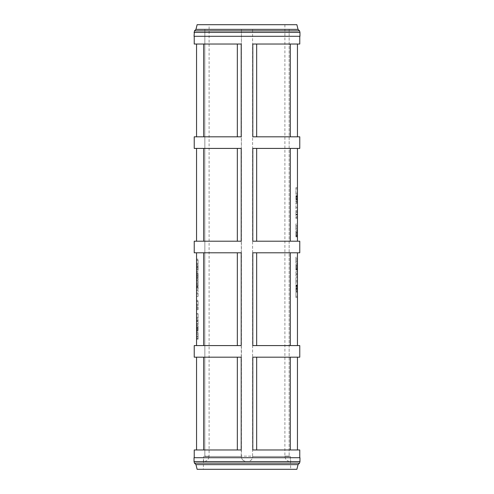 <?xml version="1.0" encoding="UTF-8"?>
<svg xmlns="http://www.w3.org/2000/svg" width="494" height="494" viewBox="0 0 494 494"><rect width="100%" height="100%" fill="white"/><g stroke="black" fill="none" stroke-linecap="round" stroke-linejoin="round"><path stroke-width="0.37" stroke-dasharray="2.47 1.85" d="M198.094 260.042L198.094 264.426L198.094 260.042L196.55 260.042L198.094 260.042M196.55 263.018L196.55 259.115L196.55 264.426L196.55 263.018L198.094 263.018M196.55 264.426L198.094 264.426L196.55 264.426M196.55 259.115L198.094 259.115L196.55 259.115M196.55 263.5L198.094 263.5L196.55 263.5M196.55 260.221L198.094 260.221M196.55 319.433L196.55 320.946L198.094 320.946L198.094 325.28L198.094 319.433L198.094 320.946L196.55 320.939L196.55 325.28L198.094 325.28L196.55 325.28L196.55 319.433L198.094 319.433M196.55 324.299L196.55 323.545L196.55 324.299L198.094 324.299L198.094 323.545L198.094 324.299L196.55 324.299M196.55 321.582L196.55 323.545L196.55 320.458L196.55 321.582L198.094 321.582L198.094 323.545L198.094 321.582M196.55 320.458L198.094 320.458M198.094 313.721L198.094 318.358L198.094 313.721L198.094 317.376L198.094 313.721L196.55 313.721L198.094 313.721L196.55 313.721L196.55 318.358L198.094 318.358L196.55 318.358L196.55 313.721L196.55 317.376L198.094 317.376L198.094 313.968L198.094 317.376L196.55 317.376L196.55 313.721L198.094 313.721M196.55 313.968L198.094 313.968L196.55 313.968L196.55 317.376L196.55 313.968M196.55 317.376L198.094 317.376L196.55 317.376M196.55 329.702L196.55 325.984L196.55 332.209L196.55 329.702L198.094 329.702L198.094 325.984L198.094 329.702M196.55 332.209L198.094 332.209M196.55 328.485L198.094 328.485M196.55 325.984L198.094 325.984M196.55 327.022L198.094 327.022M196.55 327.967L196.55 330.264L196.55 327.967L198.094 327.967L198.094 330.264L198.094 327.967M196.55 330.264L198.094 330.264M196.55 331.208L198.094 331.208M196.55 330.542L198.094 330.542M196.55 327.689L198.094 327.689M196.55 329.121L198.094 329.121M198.094 301.254L198.094 305.638L198.094 301.254L196.55 301.254L198.094 301.254M196.55 304.23L196.55 300.327L196.55 305.638L196.55 304.23L198.094 304.23M196.55 305.638L198.094 305.638L196.55 305.638M196.55 300.327L198.094 300.327L196.55 300.327M196.55 304.712L198.094 304.712L196.55 304.712M196.55 301.433L198.094 301.433M196.55 335.827L196.55 339.267L196.55 332.907L196.55 333.895L198.094 333.895L198.094 339.267L198.094 332.907L198.094 333.895L196.55 333.895L196.55 335.827L198.094 335.827M196.55 332.907L198.094 332.907L196.55 332.907M196.55 336.426L198.094 336.426M196.55 338.347L198.094 338.347L196.55 338.347M196.55 334.277L198.094 334.277M196.55 336.068L198.094 336.068M196.55 337.921L198.094 337.921M196.55 339.267L198.094 339.267L196.55 339.267M198.094 289.478L198.094 284.254L198.094 289.478L196.55 289.478L196.55 290.478L198.094 290.478M198.094 287.385L198.094 288.533L198.094 286.236L198.094 287.385L196.55 287.385L196.55 288.533L198.094 288.533M196.55 288.533L196.55 287.385M196.55 286.236L198.094 286.236M196.55 290.478L196.55 284.254L196.55 285.958L198.094 285.958M196.55 285.291L198.094 285.291M196.55 285.958L196.55 288.811L198.094 288.811M196.55 288.811L196.55 289.478M196.55 284.254L198.094 284.254M196.55 286.755L198.094 286.755M196.55 287.971L198.094 287.971M196.55 306.854L196.55 309.732L198.094 309.732L198.094 306.854L198.094 309.732L196.55 309.732L196.55 308.787L198.094 308.787L196.55 308.787L196.55 309.732L198.094 309.732L196.55 309.732L196.55 306.854L198.094 306.854L198.094 307.799L198.094 306.854L196.55 306.854L196.55 307.799L196.55 306.854L198.094 306.854L196.55 306.854M196.55 307.799L198.094 307.799L196.55 307.799M198.094 281.913L198.094 280.969L198.094 281.913L196.55 281.913L198.094 281.913M198.094 283.846L198.094 280.969L198.094 283.846L198.094 282.895L198.094 283.846L196.55 283.846L196.55 280.969L198.094 280.969L196.55 280.969L196.55 281.913L196.55 280.969L198.094 280.969L196.55 280.969L196.55 283.846L198.094 283.846L196.55 283.846L196.55 282.895L196.55 283.846L198.094 283.846M196.55 282.895L198.094 282.895L196.55 282.895M196.55 293.905L198.094 293.905L198.094 296.394L198.094 290.435L198.094 293.905L196.55 293.905L196.55 296.394L198.094 296.394L196.55 296.394L196.55 290.435L198.094 290.435L196.55 290.435L196.55 293.905M196.55 292.923L198.094 292.923L196.55 292.923M198.094 270.348L198.094 265.124L198.094 270.348L196.55 270.348L196.55 271.348L198.094 271.348M198.094 268.261L198.094 267.106L198.094 268.261L196.55 268.261L196.55 269.403L198.094 269.403M196.55 269.403L196.55 268.261M196.55 267.106L198.094 267.106M196.55 271.348L196.55 265.124L196.55 266.828L198.094 266.828M196.55 266.161L198.094 266.161M196.55 266.828L196.55 269.681L198.094 269.681M196.55 269.681L196.55 270.348M196.55 265.124L198.094 265.124M196.55 267.625L198.094 267.625M196.55 268.847L198.094 268.847M196.55 273.287L196.55 280.37L196.55 271.422L196.55 273.287L198.094 273.287L198.094 280.37L198.094 273.287M196.55 271.422L198.094 271.422M196.55 274.405L198.094 274.405M196.55 275.911L198.094 275.911M196.55 277.387L198.094 277.387M196.55 278.468L198.094 278.468M196.55 280.37L198.094 280.37M196.55 272.392L198.094 272.392M196.55 273.874L198.094 273.874M196.55 275.38L198.094 275.38M196.55 276.381L198.094 276.381M196.55 277.863L198.094 277.863M196.55 279.357L198.094 279.357M196.55 345.584L196.55 252.798L237.336 252.798L237.336 345.584L203.701 345.584L237.336 345.584L237.336 252.798L203.701 252.798L203.701 345.584L196.55 345.584L203.701 345.584M297.45 187.646L295.906 187.646L295.906 194.383L295.906 187.646L297.45 187.646L297.45 188.881L297.45 187.646M297.45 188.881L295.906 188.881L297.45 188.881L297.45 193.154L297.45 188.881L295.906 188.881L297.45 188.881M297.45 193.154L295.906 193.154L297.45 193.154L297.45 194.383L297.45 193.154L295.906 193.154L297.45 193.154M297.45 194.383L295.906 194.383L297.45 194.383M297.45 201.861L297.45 195.643L297.45 201.947L295.906 201.947L295.906 195.643L295.906 201.861M297.45 195.643L295.906 195.643M297.45 200.595L295.906 200.595M297.45 196.093L295.906 196.093M297.45 196.001L295.906 196.001L297.45 196.001M297.45 201.879L295.906 201.879M297.45 201.28L295.906 201.28M297.45 199.749L295.906 199.749M297.45 196.927L295.906 196.927M297.45 201.947L295.906 201.947L297.45 201.947M295.906 208.647L295.906 202.843L295.906 208.647L297.45 208.647L297.45 202.843L297.45 208.647L295.906 208.647M297.45 202.843L295.906 202.843L297.45 202.843L297.45 207.418L297.45 202.843L295.906 202.843L297.45 202.843M297.45 207.418L295.906 207.418L297.45 207.418L297.45 203.151L297.45 207.418L295.906 207.418L297.45 207.418M297.45 203.151L295.906 203.151L297.45 203.151M297.45 210.53L295.906 210.53L295.906 218.484L295.906 210.53L297.45 210.53L297.45 218.484L297.45 210.53M297.45 212.241L295.906 212.241M297.45 214.482L295.906 214.482M297.45 216.798L295.906 216.798M297.45 218.484L295.906 218.484L297.45 218.484M297.45 217.335L295.906 217.335L297.45 217.335M297.45 214.933L295.906 214.933M297.45 214.186L295.906 214.186M297.45 211.759L295.906 211.759L297.45 211.759M295.906 258.442L295.906 261.845L295.906 258.442L297.45 258.442L297.45 261.845L295.906 261.845M297.45 261.845L297.45 258.442M297.45 257.176L297.45 263.111L297.45 257.176L295.906 257.176L295.906 263.111L295.906 257.176M297.45 263.111L295.906 263.111M295.906 267.118L295.906 265.537L295.906 267.118L297.45 267.118L297.45 268.656L295.906 268.656M297.45 268.656L297.45 267.773L295.906 267.773M297.45 267.773L297.45 266.464L295.906 266.464L295.906 268.878L295.906 265.364L295.906 266.457L297.45 266.457L297.45 265.537L295.906 265.537M297.45 265.537L297.45 267.118M297.45 267.816L297.45 265.364L297.45 267.816L295.906 267.816M297.45 268.878L295.906 268.878M297.45 265.364L295.906 265.364M297.45 264.086L297.45 267.112L297.45 264.086L295.906 264.086L295.906 267.112L295.906 264.086M297.45 265.735L295.906 265.735L297.45 265.735M297.45 264.321L295.906 264.321M297.45 269.909L297.45 267.112L297.45 270.132L297.45 268.563L297.45 269.909L295.906 269.909L295.906 268.563L295.906 270.132L295.906 267.112L295.906 269.909M297.45 268.563L295.906 268.563L297.45 268.563M297.45 270.132L295.906 270.132M297.45 271.62L295.906 271.62L295.906 276.146L295.906 271.62L297.45 271.62L297.45 276.146L295.906 276.146L297.45 276.146L297.45 271.62M297.45 273.268L295.906 273.268L297.45 273.268M297.45 274.232L295.906 274.232M297.45 274.46L297.45 276.146L297.45 274.46L295.906 274.46L297.45 274.46M297.45 276.146L295.906 276.146L297.45 276.146M295.906 281.901L295.906 277.554L295.906 285.013L295.906 281.901L297.45 281.901L297.45 285.013L297.45 277.554L297.45 281.901L295.906 281.901M297.45 280.666L295.906 280.666L297.45 280.666M297.45 277.554L295.906 277.554L297.45 277.554M297.45 285.013L295.906 285.013L297.45 285.013M297.45 285.773L297.45 291.627L295.906 291.559L295.906 285.322L295.906 291.559L297.45 291.54L297.45 285.68L295.906 285.773M297.45 285.322L295.906 285.322M297.45 290.274L295.906 290.274M297.45 285.68L295.906 285.68L297.45 285.68M297.45 290.96L297.45 286.606L297.45 290.96L295.906 290.96M297.45 289.428L295.906 289.428M297.45 286.606L295.906 286.606M297.45 291.627L295.906 291.627L297.45 291.627M297.45 292.139L295.906 292.139L295.906 297.518L295.906 292.139L297.45 292.139L297.45 297.518L297.45 292.139M297.45 296.283L295.906 296.283L297.45 296.283M297.45 297.518L295.906 297.518L297.45 297.518M297.45 235.403L297.45 232.285L297.45 233.86L295.906 233.841L295.906 235.403L295.906 232.106L295.906 235.619L295.906 230.828L295.906 236.879L295.906 233.853L297.45 233.86L297.45 235.403L295.906 235.403M297.45 234.514L295.906 234.514M297.45 234.557L297.45 232.106L297.45 233.199L295.906 233.205L297.45 233.199L297.45 234.557L295.906 234.557M297.45 232.285L295.906 232.285M297.45 235.619L295.906 235.619M297.45 232.106L295.906 232.106M297.45 230.828L297.45 233.853L297.45 230.828L295.906 230.828M297.45 232.476L295.906 232.476L297.45 232.476M297.45 231.062L295.906 231.062M297.45 236.651L297.45 233.853L297.45 236.879L297.45 235.305L297.45 236.651L295.906 236.651M297.45 235.305L295.906 235.305L297.45 235.305M297.45 236.879L295.906 236.879M295.906 225.184L295.906 228.592L295.906 225.184L297.45 225.184L297.45 228.592L295.906 228.592M297.45 228.592L297.45 225.184M297.45 223.918L297.45 229.852L297.45 223.918L295.906 223.918L295.906 229.852L295.906 223.918M297.45 229.852L295.906 229.852M297.45 345.584L256.664 345.584L297.45 345.584L297.45 252.798L256.664 252.798L297.45 252.798M297.45 241.202L256.664 241.202L297.45 241.202L297.45 148.416L256.664 148.416L297.45 148.416M247.389 461.569L246.611 461.569L247.389 461.569C250.532 461.285 252.329 459.587 252.78 456.462L252.595 456.153L252.78 456.462C252.329 459.587 250.532 461.285 247.389 461.569L246.611 461.569L247.389 461.569M241.405 456.153L241.22 456.462C241.671 459.587 243.468 461.285 246.611 461.569C243.468 461.285 241.671 459.587 241.22 456.462L241.405 29.368L241.405 456.153L252.595 456.153L252.595 29.368L241.405 29.368L252.595 29.368L252.595 456.153L241.405 456.153M290.688 461.569L290.299 461.569L290.688 461.569L290.305 456.462L289.157 456.462L290.305 456.462L290.688 469.3L203.312 469.3L290.688 469.3M289.157 29.368L289.157 456.153L289.157 29.368L252.595 29.368L289.157 29.368M209.11 24.7L247 24.7L209.11 24.7L209.11 29.368L284.89 29.368L204.843 29.368L241.405 29.368L204.843 29.368L209.11 29.368L209.11 456.153L204.843 456.153L204.843 29.368L204.843 456.462L209.11 456.153C208.783 459.439 206.98 461.242 203.701 461.569L203.312 461.569L203.701 461.569M241.418 456.462L204.843 456.462L241.418 456.462M252.582 456.462L289.157 456.462L252.582 456.462M241.22 456.462L203.695 456.462L241.22 456.462M252.78 456.462L290.305 456.462L252.78 456.462M203.312 461.569L203.695 456.462L203.312 469.3M256.664 136.819L252.798 136.819L256.664 136.819L256.664 44.028L290.299 44.028L256.664 44.028L256.664 136.819L290.299 136.819L256.664 136.819L256.664 44.028L252.798 44.028L256.664 44.028M256.664 241.202L252.798 241.202L256.664 241.202L256.664 148.416L256.664 241.202L256.664 148.416L252.798 148.416L256.664 148.416M256.664 345.584L252.798 345.584L256.664 345.584L256.664 252.798L256.664 345.584L256.664 252.798L252.798 252.798L256.664 252.798M256.664 449.972L252.798 449.972L256.664 449.972L256.664 357.181L290.299 357.181L256.664 357.181L256.664 449.972L290.299 449.972L256.664 449.972L256.664 357.181L252.798 357.181L256.664 357.181M237.336 148.416L237.336 241.202L203.701 241.202L237.336 241.202L237.336 148.416L203.701 148.416L241.202 148.416L237.336 148.416L237.336 241.202L241.202 241.202L241.202 148.416L194.228 148.416M237.336 44.028L237.336 136.819L203.701 136.819L237.336 136.819L237.336 44.028L203.701 44.028L241.202 44.028L237.336 44.028L237.336 136.819L241.202 136.819L241.202 44.028L194.228 44.028M237.336 357.181L237.336 449.972L203.701 449.972L237.336 449.972L237.336 357.181L203.701 357.181L241.202 357.181L237.336 357.181L237.336 449.972L241.202 449.972L241.202 357.181L194.228 357.181M290.299 241.202L290.299 148.416M290.299 136.819L297.45 136.819L290.299 136.819L290.299 44.028L297.45 44.028L290.299 44.028M290.299 449.972L297.45 449.972L290.299 449.972L290.299 357.181L297.45 357.181L290.299 357.181M290.299 345.584L290.299 252.798M203.701 44.028L203.701 136.819L196.55 136.819L196.55 44.028L203.701 44.028L196.55 44.028M203.701 148.416L196.55 148.416L203.701 148.416L203.701 241.202L196.55 241.202L203.701 241.202M203.701 357.181L196.55 357.181L203.701 357.181L203.701 449.972L196.55 449.972L203.701 449.972M237.336 345.584L241.202 345.584L237.336 345.584L237.336 252.798L241.202 252.798L237.336 252.798M203.701 252.798L196.55 252.798M194.228 252.798L241.202 252.798L241.202 345.584L241.202 252.798L241.202 345.584L194.228 345.584M299.772 357.181L252.798 357.181L252.798 449.972L252.798 357.181L252.798 449.972L299.772 449.972M299.772 252.798L252.798 252.798L252.798 345.584L252.798 252.798L252.798 345.584L299.772 345.584M299.772 148.416L252.798 148.416L252.798 241.202L252.798 148.416L252.798 241.202L299.772 241.202M299.772 44.028L252.798 44.028L252.798 136.819L252.798 44.028L252.798 136.819L299.772 136.819M194.228 449.972L241.202 449.972L241.202 357.181L241.202 449.972L237.336 449.972M194.228 241.202L241.202 241.202L241.202 148.416L241.202 241.202L237.336 241.202M194.228 136.819L241.202 136.819L241.202 44.028L241.202 136.819L237.336 136.819M196.55 449.972L196.55 357.181M196.55 241.202L196.55 148.416M196.55 136.819L203.701 136.819M297.45 449.972L297.45 357.181M297.45 136.819L297.45 44.028M194.037 457.703L299.963 457.703M247 457.703L299.772 457.703L247 457.703M194.037 461.569L299.963 461.569M194.445 463.113L299.555 463.113M195.964 464.632L298.036 464.632M197.125 469.3L296.875 469.3M194.445 30.887L299.555 30.887M195.964 29.368L298.036 29.368M194.037 32.431L299.963 32.431M194.037 36.297L299.963 36.297M247 36.297L299.772 36.297L247 36.297M197.125 24.7L296.875 24.7M196.55 323.576L198.094 323.576M196.55 323.545L198.094 323.545L196.55 323.545M196.55 323.595L198.094 323.595M196.55 321.489L198.094 321.489M297.45 196.482L295.906 196.482M297.45 198.903L295.906 198.903M297.45 197.483L295.906 197.483M297.45 199.385L295.906 199.385M297.45 198.681L295.906 198.681M297.45 198.761L295.906 198.761M297.45 198.069L295.906 198.069M297.45 198.996L295.906 198.996M297.45 258.776L295.906 258.776L297.45 258.77M297.45 261.524L295.906 261.524M297.45 261.53L295.906 261.53M297.45 260.14L295.906 260.14M297.45 267.093L295.906 267.112M297.45 269.335L295.906 269.335M297.45 286.162L295.906 286.162M297.45 288.582L295.906 288.582M297.45 287.162L295.906 287.162M297.45 289.064L295.906 289.064M297.45 288.36L295.906 288.36M297.45 288.44L295.906 288.44M297.45 287.749L295.906 287.749M297.45 288.675L295.906 288.675M297.45 233.853L295.906 233.853L297.45 233.853M297.45 236.076L295.906 236.076M297.45 225.523L295.906 225.523L297.45 225.517M297.45 228.265L295.906 228.265L297.45 228.271M297.45 226.882L295.906 226.882M289.157 456.153L284.89 456.153L289.157 456.153M284.89 24.7L284.89 456.153C285.217 459.439 287.02 461.242 290.299 461.569"/><path stroke-width="0.74" d="M196.55 345.584L196.55 252.798M297.45 345.584L297.45 252.798M297.45 241.202L297.45 148.416M290.299 44.028L290.299 136.819M290.299 148.416L290.299 241.202M290.299 252.798L290.299 345.584M290.299 357.181L290.299 449.972M203.701 241.202L203.701 148.416M203.701 136.819L203.701 44.028M203.701 449.972L203.701 357.181M203.701 345.584L203.701 252.798M194.228 457.703L194.228 449.972L241.202 449.972L241.202 357.181L194.228 357.181L194.228 345.584L241.202 345.584L241.202 252.798L194.228 252.798L194.228 241.202L241.202 241.202L241.202 148.416L194.228 148.416L194.228 136.819L241.202 136.819L241.202 44.028L194.228 44.028L194.228 36.297M196.55 449.972L196.55 357.181M196.55 136.819L196.55 44.028M196.55 241.202L196.55 148.416M297.45 449.972L297.45 357.181M299.772 457.703L299.772 449.972L252.798 449.972L252.798 357.181L299.772 357.181L299.772 345.584L252.798 345.584L252.798 252.798L299.772 252.798L299.772 241.202L252.798 241.202L252.798 148.416L299.772 148.416L299.772 136.819L252.798 136.819L252.798 44.028L299.772 44.028L299.772 36.297M297.45 136.819L297.45 44.028M237.336 345.584L237.336 252.798M237.336 449.972L237.336 357.181M237.336 136.819L237.336 44.028M237.336 241.202L237.336 148.416M256.664 449.972L256.664 357.181M256.664 345.584L256.664 252.798M256.664 241.202L256.664 148.416M256.664 136.819L256.664 44.028M299.963 457.703L194.037 457.703L194.037 461.569L299.963 461.569L299.963 457.703M298.036 464.632L195.964 464.632L197.125 469.3L296.875 469.3L298.036 464.632L299.555 463.113L194.445 463.113L194.037 461.569M298.036 29.368L195.964 29.368L197.125 24.7L296.875 24.7L298.036 29.368L299.555 30.887L194.445 30.887L194.037 36.297L299.963 36.297L299.963 32.431L194.037 32.431M299.555 463.113L299.963 461.569M195.964 464.632L194.445 463.113M195.964 29.368L194.445 30.887M299.555 30.887L299.963 32.431"/></g></svg>
